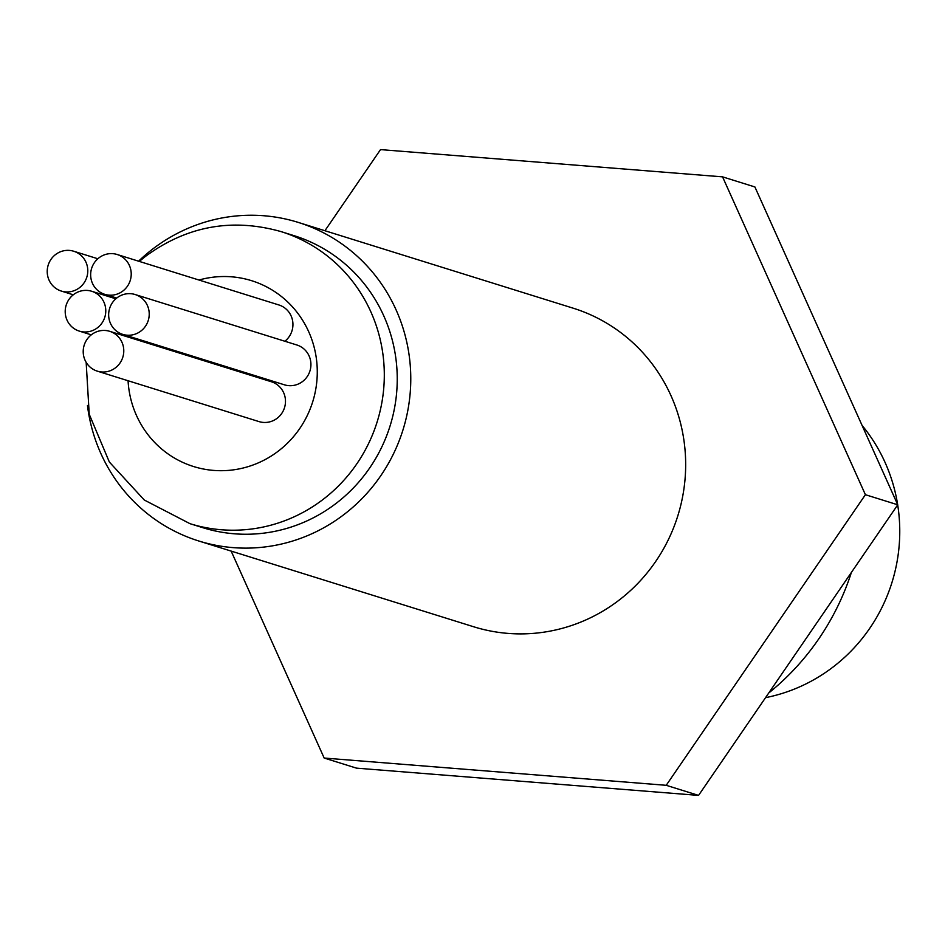 <?xml version="1.0" encoding="UTF-8"?>
<svg xmlns="http://www.w3.org/2000/svg" width="945" height="945" viewBox="0 0 945 945"><rect width="100%" height="100%" fill="white"/><g stroke="black" fill="none" stroke-linecap="round" stroke-linejoin="round"><path stroke-width="1.42" d="M137.368 333.219A20.861 20.235 -72.7 0 0 149.192 312.866A20.861 20.235 -72.7 0 0 135.147 294.533A20.861 20.235 -72.7 0 0 120.499 295.679A20.861 20.235 -72.7 0 0 108.687 316.032A20.861 20.235 -72.7 0 0 122.72 334.365A20.861 20.235 -72.7 0 0 137.368 333.219M122.72 334.365L284.421 384.816A20.861 20.235 -72.7 0 0 299.069 383.67A20.861 20.235 -72.7 0 0 310.893 363.317A20.861 20.235 -72.7 0 0 296.848 344.984L135.147 294.533M111.923 369.991A20.861 20.235 -72.7 0 0 123.748 349.638A20.861 20.235 -72.7 0 0 109.703 331.317A20.861 20.235 -72.7 0 0 95.055 332.463A20.861 20.235 -72.7 0 0 83.243 352.804A20.861 20.235 -72.7 0 0 97.276 371.137A20.861 20.235 -72.7 0 0 111.923 369.991M97.276 371.137L258.977 421.588A20.861 20.235 -72.7 0 0 273.625 420.442A20.861 20.235 -72.7 0 0 285.449 400.101A20.861 20.235 -72.7 0 0 271.404 381.768L109.703 331.317M93.933 329.959A20.861 20.235 -72.7 0 0 105.745 309.606A20.861 20.235 -72.7 0 0 91.712 291.273A20.861 20.235 -72.7 0 0 77.065 292.418A20.861 20.235 -72.7 0 0 65.24 312.771A20.861 20.235 -72.7 0 0 79.285 331.104A20.861 20.235 -72.7 0 0 93.933 329.959M259.426 378.024A20.861 20.235 -72.7 0 0 260.3 377.291M119.377 293.174A20.861 20.235 -72.7 0 0 131.19 272.833A20.861 20.235 -72.7 0 0 117.156 254.5A20.861 20.235 -72.7 0 0 102.509 255.646A20.861 20.235 -72.7 0 0 90.685 275.999A20.861 20.235 -72.7 0 0 104.73 294.32A20.861 20.235 -72.7 0 0 119.377 293.174M284.87 341.251A20.861 20.235 -72.7 0 0 292.655 321.04A20.861 20.235 -72.7 0 0 278.858 304.952L117.156 254.5M75.943 289.914A20.861 20.235 -72.7 0 0 87.755 269.561A20.861 20.235 -72.7 0 0 73.71 251.24A20.861 20.235 -72.7 0 0 59.062 252.386A20.861 20.235 -72.7 0 0 47.25 272.727A20.861 20.235 -72.7 0 0 61.295 291.06A20.861 20.235 -72.7 0 0 75.943 289.914M336.763 502.882A152.972 148.365 -72.7 0 0 395.293 354.458A152.972 148.365 -72.7 0 0 294.037 235.659L281.102 231.619A152.972 148.365 107.3 0 1 382.359 350.418A152.972 148.365 107.3 0 1 323.828 498.854A152.972 148.365 107.3 0 1 189.969 523.672L202.903 527.712A152.972 148.365 -72.7 0 0 336.763 502.882M768.746 692.992A250.319 242.77 -72.7 0 0 851.386 572.446M87.46 405.499A166.875 161.855 -72.7 0 0 198.769 540.989A166.875 161.855 -72.7 0 0 315.949 531.834A166.875 161.855 -72.7 0 0 410.496 369.022A166.875 161.855 -72.7 0 0 298.171 222.382A166.875 161.855 -72.7 0 0 180.991 231.537A166.875 161.855 -72.7 0 0 138.572 261.186M298.171 222.382L573.072 308.153A166.875 161.855 107.3 0 1 685.385 454.793A166.875 161.855 107.3 0 1 590.849 617.605A166.875 161.855 107.3 0 1 473.658 626.759L198.769 540.989M765.556 697.658A166.875 161.855 -72.7 0 0 847.724 654.401A166.875 161.855 -72.7 0 0 897.691 504.89M897.644 504.547A166.875 161.855 -72.7 0 0 862.064 425.404M324.915 230.722L380.516 149.605L722.559 176.857L754.901 186.956L897.75 504.795L698.556 795.395L356.513 768.143L324.17 758.044L231.159 551.1M722.559 176.857L865.407 494.707L666.213 785.307L698.556 795.395M666.213 785.307L324.17 758.044M865.407 494.707L897.75 504.795M128.071 380.752A97.347 94.417 -72.7 0 0 182.302 462.176A97.347 94.417 -72.7 0 0 278.787 450.741A97.347 94.417 -72.7 0 0 308.105 330.407A97.347 94.417 -72.7 0 0 198.982 280.027M91.712 291.273L115.833 298.797M73.71 251.24L97.843 258.765M281.102 231.619C231.998 217.74 186.744 226.032 145.306 256.52L139.317 261.411M86.16 362.36L89.232 414.276L109.348 462.022L144.278 500.011L189.969 523.672M61.295 291.06L73.273 294.805M104.73 294.32L116.719 298.065M79.285 331.104L91.275 334.837"/></g></svg>

